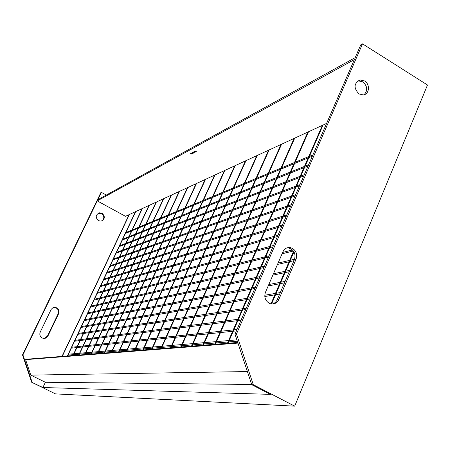 <?xml version="1.0" encoding="UTF-8"?>
<svg xmlns="http://www.w3.org/2000/svg" width="450" height="450" viewBox="0 0 450 450"><rect width="100%" height="100%" fill="white"/><g stroke="black" fill="none" stroke-linecap="round" stroke-linejoin="round"><path stroke-width="0.67" d="M281.002 144.472L191.503 346.14M281.61 144.191L192.026 346.095M294.069 138.437L202.826 345.24M294.711 138.144L203.377 345.195M322.037 126.067L321.525 125.758M307.834 132.081L214.779 344.295M308.503 131.771L215.364 344.244M322.341 125.381L227.413 343.294M323.049 125.049L228.032 343.243M293.574 251.213L270.968 303.863M293.968 251.831L271.592 303.964M179.106 191.542L104.214 353.059M179.494 191.362L104.546 353.036M171.118 195.232L97.448 353.599M171.489 195.058L97.763 353.571M293.423 250.999L282.077 253.794M268.459 257.147L265.168 257.963M264.516 258.12L251.736 261.27M251.117 261.422L239.018 264.403M238.427 264.549L226.952 267.379M226.395 267.514L215.499 270.202M214.971 270.332L204.609 272.886M204.103 273.009L194.237 275.439M193.759 275.558L184.354 277.875M183.898 277.988L174.926 280.198M174.487 280.305L165.921 282.42M165.499 282.521L157.303 284.541M156.904 284.642L149.062 286.571M148.674 286.667L141.159 288.517M140.794 288.608L133.588 290.385M133.234 290.469L126.321 292.174M125.978 292.258L119.334 293.895M119.014 293.979L112.624 295.549M112.314 295.627L106.166 297.141M105.868 297.214L99.951 298.676M99.664 298.744L94.427 300.037M292.506 249.964L282.673 252.411M269.049 255.797L265.753 256.618M265.095 256.781L252.309 259.965M251.685 260.117L239.58 263.132M238.989 263.278L227.503 266.136M226.946 266.276L216.039 268.993M215.505 269.123L205.138 271.704M204.632 271.828L194.76 274.286M194.276 274.404L184.866 276.75M184.404 276.863L175.427 279.096M174.988 279.208L166.41 281.34M165.994 281.447L157.787 283.489M157.388 283.584L149.535 285.542M149.153 285.637L141.632 287.505M141.261 287.601L134.049 289.395M133.695 289.479L126.771 291.206M126.433 291.291L119.779 292.944M119.458 293.023L113.062 294.615M112.748 294.694L106.599 296.224M106.296 296.303L100.373 297.771M100.086 297.844L94.843 299.149M293.963 260.696L289.749 261.658M289.018 261.821L277.476 264.448M263.947 267.531L260.679 268.273M260.027 268.419L247.337 271.311M246.718 271.451L234.703 274.185M234.118 274.314L222.722 276.907M222.171 277.037L211.354 279.495M210.825 279.619L200.537 281.959M200.036 282.071L190.243 284.299M189.765 284.411L180.433 286.532M179.977 286.639L171.079 288.664M170.64 288.759L162.135 290.694M161.719 290.79L153.591 292.641M153.191 292.731L145.412 294.502M145.029 294.593L137.571 296.286M137.211 296.37L130.061 297.996M129.707 298.074L122.85 299.638M122.513 299.711L115.92 301.213M115.599 301.286L109.266 302.726M108.956 302.799L102.859 304.183M102.561 304.256L96.694 305.589M96.407 305.657L91.221 306.838M294.576 259.262L290.363 260.229M289.631 260.398L278.077 263.059M264.538 266.169L261.264 266.923M260.612 267.075L247.911 269.994M247.292 270.141L235.266 272.903M234.681 273.037L223.279 275.664M222.722 275.794L211.894 278.28M211.365 278.404L201.071 280.772M200.571 280.89L190.766 283.14M190.288 283.252L180.951 285.401M180.489 285.508L171.579 287.556M171.146 287.657L162.63 289.614M162.214 289.71L154.074 291.583M153.675 291.673L145.884 293.468M145.507 293.558L138.043 295.273M137.678 295.358L130.523 297M130.168 297.084L123.3 298.665M122.962 298.738L116.37 300.257M116.044 300.33L109.704 301.793M109.395 301.86L103.292 303.266M102.994 303.334L97.121 304.684M96.834 304.751L91.637 305.949M289.232 271.749L285.047 272.621M284.316 272.773L272.852 275.158M259.414 277.959L256.168 278.634M255.521 278.769L242.916 281.396M242.303 281.52L230.372 284.006M229.787 284.13L218.475 286.487M217.924 286.599L207.186 288.838M206.662 288.945L196.453 291.071M195.953 291.173L186.232 293.197M185.76 293.299L176.501 295.228M176.046 295.324L167.209 297.163M166.781 297.253L158.338 299.008M157.928 299.093L149.861 300.774M149.468 300.859L141.744 302.468M141.368 302.546L133.971 304.082M133.611 304.161L126.517 305.634M126.169 305.707L119.368 307.125M119.031 307.192L112.494 308.554M112.174 308.621L105.896 309.932M105.587 309.994L99.546 311.254M99.248 311.316L93.431 312.525M93.144 312.587L87.998 313.656M289.851 270.304L285.66 271.187M284.934 271.339L273.454 273.757M260.004 276.598L256.759 277.279M256.106 277.419L243.495 280.074M242.876 280.204L230.934 282.724M230.355 282.847L219.032 285.233M218.481 285.351L207.731 287.618M207.203 287.724L196.987 289.879M196.487 289.986L186.761 292.039M186.283 292.134L177.013 294.092M176.563 294.188L167.715 296.049M167.282 296.139L158.839 297.923M158.422 298.007L150.345 299.711M149.951 299.796L142.222 301.427M141.846 301.506L134.443 303.064M134.078 303.142L126.979 304.639M126.63 304.712L119.818 306.146M119.486 306.219L112.944 307.598M112.624 307.665L106.335 308.993M106.026 309.054L99.979 310.331M99.681 310.393L93.859 311.619M93.572 311.681L88.419 312.767M284.473 282.859L280.316 283.641M279.591 283.781L268.2 285.924M254.852 288.444L251.629 289.052M250.987 289.17L238.472 291.532M237.864 291.645L226.013 293.878M225.439 293.985L214.206 296.106M213.66 296.207L203.001 298.215M202.477 298.316L192.347 300.223M191.852 300.319L182.205 302.136M181.738 302.226L172.547 303.958M172.097 304.043L163.328 305.696M162.9 305.775L154.53 307.356M154.119 307.429L146.115 308.942M145.727 309.015L138.066 310.455M137.689 310.528L130.354 311.912M129.994 311.979L122.962 313.301M122.619 313.369L115.869 314.64M115.538 314.702L109.058 315.923M108.742 315.984L102.51 317.16M102.206 317.216L96.216 318.347M95.923 318.403L90.152 319.489M89.871 319.539L84.769 320.501M285.097 281.407L280.935 282.201M280.209 282.341L268.808 284.518M255.448 287.072L252.225 287.691M251.578 287.814L239.051 290.205M238.444 290.323L226.586 292.59M226.007 292.697L214.768 294.846M214.217 294.952L203.546 296.989M203.029 297.09L192.881 299.031M192.386 299.126L182.734 300.971M182.261 301.061L173.064 302.816M172.614 302.901L163.839 304.577M163.406 304.661L155.025 306.264M154.62 306.343L146.604 307.873M146.216 307.946L138.549 309.414M138.172 309.482L130.826 310.888M130.466 310.956L123.429 312.3M123.081 312.368L116.325 313.661M115.993 313.723L109.508 314.961M109.187 315.022L102.954 316.215M102.645 316.271L96.649 317.419M96.356 317.475L90.579 318.577M90.298 318.634L85.191 319.607M279.692 294.03L275.558 294.722M274.843 294.846L264.808 296.533M250.273 298.98L247.072 299.52M246.431 299.627L234.006 301.714M233.404 301.815L221.642 303.795M221.068 303.891L209.919 305.769M209.379 305.859L198.793 307.642M198.281 307.727L188.224 309.42M187.734 309.499L178.161 311.113M177.694 311.192L168.576 312.722M168.131 312.801L159.435 314.263M159.007 314.336L150.705 315.731M150.294 315.799L142.358 317.137M141.969 317.199L134.376 318.482M133.999 318.544L126.726 319.764M126.371 319.826L119.396 321.002M119.053 321.058L112.359 322.183M112.033 322.239L105.609 323.319M105.294 323.37L99.118 324.411M98.814 324.461L92.874 325.463M92.582 325.513L86.867 326.475M86.586 326.52L81.529 327.369M280.316 292.567L276.182 293.276M275.462 293.4L264.774 295.223M250.875 297.602L247.669 298.147M247.028 298.26L234.591 300.386M233.983 300.488L222.21 302.501M221.642 302.597L210.482 304.504M209.936 304.599L199.344 306.411M198.827 306.495L188.764 308.216M188.269 308.301L178.689 309.938M178.222 310.016L169.093 311.58M168.649 311.653L159.941 313.144M159.519 313.217L151.206 314.634M150.795 314.707L142.847 316.063M142.459 316.131L134.854 317.43M134.483 317.492L127.198 318.741M126.844 318.803L119.863 319.995M119.52 320.051L112.821 321.199M112.494 321.255L106.059 322.352M105.744 322.408L99.562 323.466M99.259 323.516L93.313 324.534M93.021 324.579L87.294 325.558M87.013 325.609L81.951 326.475M245.672 309.566L242.494 310.039M241.858 310.129L229.523 311.951M228.921 312.041L217.243 313.762M216.675 313.847L205.611 315.478M205.071 315.557L194.574 317.104M194.062 317.183L184.084 318.651M183.594 318.724L174.099 320.124M173.638 320.192L164.588 321.531M164.149 321.593L155.52 322.864M155.098 322.926L146.863 324.146M146.458 324.202L138.583 325.367M138.201 325.423L130.669 326.531M130.297 326.588L123.081 327.651M122.732 327.701L115.813 328.725M115.476 328.776L108.844 329.754M108.517 329.799L102.144 330.739M101.835 330.784L95.709 331.689M95.411 331.734L89.522 332.601M89.235 332.646L83.565 333.478M83.289 333.523L78.278 334.26M246.274 308.183L243.09 308.661M242.454 308.756L230.107 310.613M229.506 310.702L217.817 312.457M217.249 312.542L206.173 314.207M205.633 314.291L195.126 315.866M194.614 315.945L184.624 317.447M184.134 317.52L174.628 318.949M174.167 319.016L165.111 320.377M164.666 320.445L156.032 321.744M155.61 321.806L147.364 323.044M146.959 323.106L139.078 324.287M138.69 324.349L131.153 325.479M130.781 325.536L123.559 326.621M123.204 326.672L116.28 327.713M115.942 327.763L109.299 328.764M108.973 328.809L102.6 329.771M102.285 329.816L96.154 330.739M95.856 330.784L89.961 331.667M89.674 331.712L83.998 332.567M83.722 332.606L78.705 333.36M241.042 320.214L237.887 320.608M237.257 320.687L225.011 322.234M224.415 322.312L212.828 323.775M212.265 323.843L201.285 325.232M200.751 325.299L190.328 326.616M189.821 326.678L179.921 327.926M179.438 327.988L170.021 329.181M169.56 329.237L160.588 330.368M160.149 330.424L151.594 331.504M151.172 331.56L143.004 332.589M142.605 332.64L134.797 333.624M134.415 333.675L126.945 334.614M126.579 334.665L119.424 335.565M119.076 335.61L112.219 336.476M111.887 336.516L105.306 337.348M104.985 337.387L98.668 338.186M98.359 338.226L92.295 338.991M91.997 339.03L86.158 339.767M85.877 339.801L80.258 340.509M79.982 340.543L75.015 341.173M241.65 318.819L238.489 319.23M237.859 319.309L225.602 320.889M225.006 320.968L213.407 322.464M212.839 322.537L201.847 323.955M201.313 324.028L190.884 325.373M190.378 325.434L180.467 326.717M179.983 326.779L170.55 327.994M170.094 328.056L161.111 329.214M160.672 329.271L152.106 330.379M151.684 330.429L143.505 331.487M143.106 331.537L135.293 332.544M134.91 332.595L127.429 333.562M127.063 333.608L119.903 334.53M119.554 334.575L112.691 335.464M112.354 335.503L105.767 336.358M105.446 336.397L99.124 337.213M98.814 337.252L92.739 338.034M92.441 338.074L86.597 338.827M86.316 338.867L80.691 339.593M80.415 339.626L75.442 340.267M236.391 330.907L233.257 331.234M232.633 331.301L220.483 332.572M219.893 332.634L208.389 333.832M207.833 333.894L196.937 335.031M196.408 335.087L186.069 336.167M185.563 336.218L175.742 337.247M175.264 337.292L165.921 338.271M165.465 338.316L156.566 339.249M156.133 339.294L147.645 340.178M147.234 340.223L139.129 341.066M138.735 341.111L130.995 341.921M130.612 341.961L123.21 342.731M122.85 342.771L115.757 343.507M115.408 343.547L108.613 344.256M108.281 344.289L101.762 344.97M101.441 345.004L95.186 345.656M94.877 345.69L88.864 346.32M88.571 346.348L82.783 346.956M82.502 346.984L76.939 347.563M76.663 347.591L71.741 348.109M236.998 329.512L233.865 329.85M233.241 329.912L221.074 331.223M220.483 331.284L208.969 332.522M208.412 332.578L197.505 333.748M196.976 333.804L186.626 334.918M186.12 334.969L176.287 336.026M175.809 336.077L166.455 337.084M165.999 337.129L157.089 338.085M156.656 338.136L148.162 339.047M147.746 339.092L139.635 339.958M139.241 340.003L131.49 340.836M131.113 340.875L123.699 341.674M123.334 341.707L116.235 342.473M115.886 342.512L109.086 343.238M108.754 343.277L102.223 343.974M101.903 344.008L95.642 344.683M95.332 344.717L89.314 345.364M89.016 345.392L83.228 346.016M82.941 346.044L77.372 346.641M77.096 346.674L72.169 347.203M237.324 341.201L228.611 341.916M227.987 341.966L215.927 342.956M215.342 343.007L203.934 343.941M203.377 343.986L192.566 344.874M192.043 344.919L181.789 345.763M181.288 345.803L171.546 346.601M171.073 346.641L161.809 347.4M161.353 347.439L152.528 348.165M152.1 348.199L143.685 348.891M143.274 348.924L135.242 349.582M134.848 349.616L127.176 350.246M126.799 350.274L119.458 350.876M119.098 350.91L112.073 351.484M111.729 351.512L104.991 352.063M104.664 352.091L98.201 352.626M97.886 352.648L91.682 353.16M91.378 353.183L85.421 353.672M85.129 353.694L79.403 354.167M79.121 354.189L73.603 354.645M73.333 354.668L68.462 355.067M236.88 339.868L229.219 340.521M228.594 340.571L216.523 341.601M215.938 341.651L204.514 342.619M203.957 342.669L193.14 343.586M192.611 343.631L182.346 344.509M181.845 344.548L172.097 345.381M171.619 345.42L162.343 346.207M161.893 346.247L153.056 347.001M152.629 347.034L144.203 347.749M143.792 347.788L135.748 348.469M135.36 348.502L127.676 349.155M127.299 349.189L119.948 349.813M119.587 349.847L112.556 350.443M112.207 350.471L105.463 351.045M105.137 351.073L98.668 351.624M98.353 351.652L92.143 352.181M91.839 352.204L85.871 352.71M85.579 352.738L79.841 353.222M79.56 353.25L74.042 353.717M73.772 353.739L68.889 354.156M272.947 246.825L269.64 247.697M268.976 247.877L256.118 251.28M255.487 251.449L243.309 254.672M242.719 254.829L231.165 257.889M230.602 258.036L219.628 260.944M219.094 261.084L208.659 263.852M208.153 263.987L198.214 266.614M197.73 266.743L188.263 269.252M187.796 269.376L178.763 271.766M178.318 271.884L169.684 274.174M169.262 274.286L161.004 276.469M160.599 276.576L152.696 278.668M152.308 278.775L144.737 280.778M144.366 280.879L137.104 282.803M136.749 282.892L129.78 284.743M129.437 284.833L122.737 286.605M122.411 286.689L115.971 288.399M115.656 288.478L109.462 290.121M109.159 290.199L103.196 291.78M102.904 291.859L97.627 293.254M273.532 245.481L270.219 246.364M269.556 246.544L256.686 249.981M256.061 250.149L243.866 253.406M243.276 253.564L231.711 256.657M231.148 256.804L220.168 259.74M219.628 259.881L209.188 262.676M208.676 262.811L198.731 265.466M198.248 265.596L188.769 268.132M188.308 268.256L179.257 270.669M178.819 270.787L170.173 273.099M169.751 273.212L161.488 275.423M161.083 275.529L153.169 277.644M152.786 277.746L145.204 279.771M144.833 279.872L137.559 281.812M137.205 281.908L130.23 283.776M129.887 283.866L123.182 285.654M122.856 285.744L116.409 287.466M116.094 287.55L109.89 289.209M109.586 289.288L103.618 290.886M103.326 290.964L98.044 292.376M277.419 236.548L274.084 237.487M273.42 237.679L260.471 241.341M259.841 241.515L247.584 244.986M246.982 245.154L235.356 248.445M234.787 248.602L223.74 251.73M223.2 251.882L212.692 254.852M212.181 254.998L202.174 257.827M201.69 257.968L192.15 260.662M191.683 260.798L182.576 263.374M182.132 263.498L173.436 265.956M173.008 266.079L164.694 268.431M164.284 268.549L156.319 270.799M155.931 270.911L148.297 273.066M147.926 273.173L140.608 275.243M140.248 275.344L133.222 277.335M132.879 277.431L126.129 279.338M125.797 279.433L119.312 281.267M118.991 281.357L112.748 283.123M112.444 283.213L106.431 284.912M106.133 284.996L100.817 286.498M277.999 235.209L274.663 236.16M273.999 236.351L261.039 240.047M260.409 240.227L248.136 243.726M247.539 243.894L235.901 247.213M235.333 247.376L224.274 250.532M223.734 250.684L213.221 253.682M212.704 253.828L202.691 256.686M202.202 256.826L192.656 259.549M192.189 259.678L183.077 262.277M182.632 262.406L173.925 264.887M173.498 265.011L165.172 267.384M164.762 267.502L156.791 269.775M156.403 269.887L148.764 272.064M148.388 272.171L141.064 274.258M140.704 274.365L133.672 276.368M133.329 276.469L126.574 278.392M126.242 278.488L119.745 280.339M119.424 280.429L113.175 282.212M112.871 282.302L106.853 284.017M106.554 284.102L101.228 285.621M281.863 226.322L278.511 227.329M277.841 227.531L264.808 231.446M264.178 231.638L251.837 235.344M251.235 235.524L239.524 239.04M238.956 239.214L227.835 242.556M227.289 242.719L216.709 245.897M216.197 246.054L206.117 249.081M205.627 249.227L196.02 252.112M195.553 252.253L186.384 255.009M185.934 255.144L177.171 257.777M176.743 257.906L168.362 260.426M167.951 260.544L159.93 262.957M159.536 263.076L151.847 265.387M151.47 265.5L144.096 267.716M143.736 267.823L136.659 269.949M136.311 270.056L129.51 272.098M129.172 272.199L122.636 274.162M122.316 274.258L116.021 276.148M115.712 276.244L109.654 278.066M109.356 278.156L103.995 279.765M282.442 224.994L279.084 226.007M278.415 226.209L265.376 230.158M264.741 230.349L252.388 234.09M251.786 234.27L240.069 237.819M239.496 237.994L228.364 241.363M227.824 241.526L217.232 244.732M216.714 244.89L206.634 247.939M206.139 248.091L196.526 250.999M196.054 251.145L186.879 253.924M186.429 254.059L177.66 256.714M177.232 256.843L168.84 259.38M168.429 259.504L160.403 261.939M160.009 262.058L152.314 264.386M151.937 264.499L144.551 266.738M144.191 266.844L137.104 268.988M136.755 269.094L129.949 271.153M129.617 271.254L123.069 273.24M122.749 273.336L116.449 275.243M116.139 275.338L110.07 277.172M109.772 277.262L104.406 278.887M163.44 198.782L90.945 354.111M163.794 198.613L91.249 354.088M156.049 202.196L84.701 354.606M156.392 202.033L84.994 354.583M148.933 205.481L78.699 355.084M149.265 205.329L78.981 355.061M142.076 208.648L72.922 355.539M142.397 208.502L73.192 355.522M135.467 211.703L67.359 355.984M135.776 211.556L67.618 355.961M129.088 214.65L61.999 356.406M129.386 214.509L62.252 356.389M286.284 216.146L282.909 217.221M282.24 217.434L269.128 221.597M268.487 221.799L256.067 225.748M255.465 225.939L243.681 229.686M243.101 229.866L231.907 233.421M231.362 233.595L220.708 236.981M220.191 237.144L210.043 240.368M209.548 240.525L199.879 243.596M199.406 243.748L190.17 246.679M189.72 246.825L180.894 249.626M180.461 249.767L172.024 252.444M171.607 252.579L163.524 255.144M163.131 255.274L155.385 257.732M155.008 257.85L147.578 260.213M147.212 260.331L140.079 262.592M139.731 262.704L132.874 264.881M132.542 264.988L125.949 267.081M125.623 267.188L119.284 269.201M118.974 269.297L112.866 271.238M112.567 271.333L107.162 273.054M286.864 214.824L283.483 215.904M282.808 216.118L269.691 220.32M269.049 220.523L256.618 224.499M256.016 224.691L244.221 228.465M243.641 228.651L232.436 232.234M231.891 232.408L221.231 235.817M220.708 235.986L210.555 239.231M210.06 239.394L200.379 242.488M199.907 242.64L190.665 245.599M190.209 245.739L181.378 248.569M180.945 248.704L172.496 251.409M172.086 251.539L163.997 254.126M163.597 254.256L155.846 256.736M155.464 256.854L148.028 259.234M147.662 259.352L140.524 261.636M140.175 261.748L133.312 263.942M132.975 264.049L126.383 266.164M126.056 266.265L119.706 268.296M119.396 268.397L113.282 270.349M112.984 270.444L107.573 272.177M290.689 206.021L287.291 207.157M286.616 207.388L273.426 211.798M272.779 212.012L260.28 216.197M259.673 216.399L247.809 220.365M247.236 220.562L235.963 224.331M235.412 224.516L224.691 228.099M224.167 228.274L213.958 231.694M213.458 231.857L203.715 235.119M203.243 235.277L193.944 238.388M193.489 238.539L184.601 241.509M184.168 241.656L175.663 244.502M175.252 244.637L167.107 247.365M166.708 247.494L158.906 250.104M158.524 250.234L151.042 252.737M150.677 252.861L143.488 255.263M143.134 255.381L136.232 257.692M135.894 257.805L129.251 260.027M128.925 260.134L122.535 262.271M122.22 262.378L116.066 264.437M115.763 264.538L110.317 266.361M291.262 204.705L287.865 205.852M287.184 206.078L273.983 210.527M273.341 210.741L260.831 214.954M260.218 215.156L248.349 219.156M247.77 219.347L236.492 223.149M235.941 223.329L225.208 226.946M224.685 227.121L214.464 230.563M213.964 230.732L204.216 234.011M203.743 234.174L194.434 237.308M193.978 237.459L185.085 240.458M184.652 240.604L176.141 243.467M175.725 243.607L167.574 246.352M167.175 246.482L159.368 249.114M158.985 249.244L151.493 251.764M151.127 251.888L143.933 254.312M143.578 254.43L136.665 256.759M136.328 256.871L129.679 259.11M129.358 259.217L122.957 261.371M122.647 261.478L116.483 263.554M116.184 263.655L110.728 265.489M295.065 195.947L291.651 197.151M290.97 197.387L277.701 202.044M277.054 202.275L264.476 206.685M263.863 206.904L251.927 211.089M251.347 211.297L240.002 215.274M239.451 215.471L228.656 219.257M228.133 219.442L217.851 223.054M217.344 223.228L207.54 226.671M207.062 226.839L197.702 230.124M197.241 230.287L188.297 233.426M187.858 233.578L179.297 236.582M178.875 236.734L170.679 239.608M170.274 239.749L162.416 242.511M162.034 242.646L154.496 245.289M154.125 245.419L146.886 247.961M146.531 248.085L139.573 250.526M139.236 250.644L132.542 252.996M132.216 253.108L125.775 255.369M125.46 255.482L119.261 257.659M118.952 257.766L113.468 259.689M295.639 194.642L292.219 195.846M291.538 196.088L278.257 200.779M277.611 201.004L265.022 205.447M264.409 205.667L252.461 209.886M251.882 210.088L240.531 214.099M239.974 214.296L229.174 218.109M228.645 218.295L218.357 221.929M217.851 222.103L208.041 225.574M207.562 225.743L198.191 229.05M197.73 229.213L188.775 232.374M188.336 232.526L179.769 235.553M179.347 235.704L171.141 238.601M170.741 238.742L162.877 241.521M162.489 241.656L154.946 244.322M154.575 244.451L147.33 247.011M146.97 247.134L140.012 249.593M139.669 249.716L132.969 252.079M132.643 252.197L126.197 254.469M125.882 254.582L119.672 256.776M119.368 256.882L113.878 258.823M40.236 332.077C39.319 334.586 39.977 336.549 42.204 337.967L42.924 338.248C45.141 338.715 46.822 337.95 47.959 335.959L58.641 313.65C59.597 310.478 58.523 308.391 55.406 307.389L52.813 307.822L51.165 309.403L40.236 332.077M101.863 220.944C104.546 218.458 104.428 215.983 101.52 213.531L98.061 213.317M98.494 220.703L101.064 221.158C105.024 219.167 105.356 216.529 102.071 213.249L99.383 212.811C95.518 214.858 95.22 217.491 98.494 220.703M269.044 303.148L270.281 303.677C274.095 304.577 276.93 303.216 278.798 299.582L296.111 259.116C297.613 253.367 295.706 249.531 290.391 247.601C287.027 247.185 284.552 248.563 282.96 251.747L265.449 292.298C263.97 296.882 265.168 300.499 269.044 303.148M272.576 304.009L275.327 302.49L277.003 300.268L294.48 259.487C295.982 253.761 294.081 249.936 288.776 248.012L286.768 247.95M364.551 80.949L360.107 79.965C353.818 83.312 353.441 87.964 358.976 93.926L363.234 94.922C369.411 94.478 370.361 84.206 364.551 80.949M364.078 94.753C367.942 90.439 367.509 86.136 362.784 81.844L358.346 80.859L357.548 81.045M195.019 151.262L195.671 151.594L195.03 151.245M194.737 152.1L194.012 151.723L194.737 152.1M193.686 152.145L194.214 152.691L193.241 152.139L193.686 152.145M192.246 152.651L193.252 153.197L192.229 152.668M191.638 152.977L192.623 153.546L191.751 152.994M191.97 153.765L191.031 153.332L191.97 153.765M191.554 153.984L190.654 153.512L191.554 153.984M326.604 123.407L125.494 216.309L97.256 200.891L354.347 59.597L234.984 334.147L251.741 384.683L270.444 394.369L42.885 387.512L31.652 382.241L55.491 393.885L294.688 406.153L427.5 85.011L362.52 43.847L236.469 334.001L253.282 384.699L294.688 406.153M192.319 153.709L191.306 153.174L192.24 153.613M192.831 153.326L191.914 152.843L192.831 153.326M193.179 152.977L192.516 152.516L193.191 152.944M193.005 152.241L194.012 152.786L193.005 152.241M194.293 151.971L193.854 151.898L194.366 152.303L193.792 151.83L194.271 151.993M194.676 151.363L195.654 151.886L194.636 151.611L195.345 152.055L194.4 151.515L195.412 151.791L194.676 151.363M195.339 151.009L196.284 151.549L195.339 151.009M269.145 149.951L181.254 346.95M268.571 150.216L180.759 346.989M257.282 155.43L171.028 347.76M256.731 155.683L170.55 347.799M245.97 160.656L161.297 348.536M245.447 160.898L160.847 348.57M235.176 165.645L152.027 349.267M234.675 165.876L151.599 349.301M187.824 187.515L111.617 352.474M187.419 187.701L111.274 352.502M196.504 183.504L118.997 351.889M196.082 183.701L118.637 351.917M205.554 179.325L126.703 351.276M205.11 179.528L126.326 351.309M214.993 174.966L134.758 350.64M214.537 175.179L134.37 350.668M362.52 43.847L360.765 44.843L355.207 57.623L97.808 199.749L101.379 192.347L100.828 192.656L22.5 354.921L31.652 382.241M106.307 195.053L101.379 192.347M97.256 200.891L22.933 354.881L32.102 382.241M237.746 342.473L26.865 359.196L25.594 359.646L30.78 375.12L45.371 382.269L42.885 387.512M22.933 354.881L22.5 354.921M234.984 334.147L236.469 334.001M251.741 384.683L253.282 384.699M25.594 359.646L237.949 343.097M30.78 375.12L247.393 371.559M45.371 382.269L251.674 384.469M44.494 338.394L47.486 336.032L58.151 313.762C59.108 310.596 58.033 308.509 54.922 307.507L53.499 307.536M224.381 170.629L142.785 350.004M224.859 170.409L143.196 349.971M192.853 152.848L192.263 152.646M192.836 152.882L192.341 152.708M193.388 152.843L193.039 152.831M193.072 152.758L192.549 152.601M193.123 152.843L193.534 153.056M193.061 152.724L192.623 152.567M193.022 152.235L193.989 152.809M193.911 152.719L193.101 152.297M193.59 152.303L194.018 152.494M194.001 152.533L193.708 152.235M194.895 151.971L194.158 151.633M194.642 151.746L194.237 151.684M195.48 151.363L195.238 151.521L195.643 151.627M299.424 185.923L295.993 187.189M295.307 187.436L281.953 192.341M281.306 192.578L268.65 197.224M268.031 197.449L256.022 201.859M255.437 202.072L244.024 206.263M243.467 206.466L232.605 210.454M232.076 210.651L221.726 214.447M221.22 214.633L211.348 218.261M210.87 218.436L201.442 221.895M200.981 222.064L191.97 225.371M191.531 225.534L182.914 228.701M182.492 228.853L174.234 231.885M173.829 232.031L165.915 234.939M165.527 235.08L157.933 237.87M157.562 238.005L150.272 240.683M149.912 240.812L142.909 243.382M142.56 243.512L135.821 245.987M135.495 246.105L129.004 248.49M128.689 248.602L122.439 250.898M122.136 251.01L116.601 253.041M299.993 184.624L296.556 185.889M295.869 186.143L282.504 191.076M281.858 191.317L269.196 195.992M268.577 196.217L256.556 200.655M255.971 200.874L244.547 205.093M243.99 205.296L233.117 209.312M232.588 209.509L222.232 213.328M221.726 213.519L211.843 217.164M211.365 217.344L201.932 220.826M201.471 220.995L192.454 224.325M192.009 224.488L183.381 227.672M182.959 227.829L174.696 230.878M174.291 231.03L166.371 233.955M165.982 234.096L158.383 236.903M158.012 237.037L150.711 239.732M150.356 239.867L143.342 242.454M142.999 242.584L136.249 245.076M135.917 245.194L129.426 247.59M129.111 247.708L122.856 250.02M122.546 250.132L117.011 252.174M303.761 175.95L300.308 177.272M299.616 177.536L286.189 182.678M285.536 182.931L272.807 187.802M272.183 188.038L260.1 192.667M259.515 192.893L248.029 197.291M247.466 197.505L236.537 201.69M236.002 201.893L225.585 205.881M225.079 206.078L215.145 209.88M214.656 210.066L205.172 213.699M204.705 213.879L195.638 217.35M195.193 217.519L186.514 220.843M186.092 221.006L177.778 224.19M177.368 224.342L169.403 227.396M169.009 227.548L161.364 230.473M160.987 230.619L153.647 233.426M153.287 233.567L146.227 236.267M145.879 236.402L139.095 239.001M138.757 239.13L132.227 241.627M131.906 241.751L125.612 244.164M125.302 244.282L119.728 246.414M304.329 174.651L300.87 175.984M300.178 176.248L286.74 181.423M286.088 181.676L273.347 186.576M272.728 186.817L260.634 191.469M260.044 191.7L248.546 196.121M247.989 196.341L237.049 200.548M236.514 200.756L226.091 204.767M225.579 204.964L215.64 208.789M215.151 208.98L205.656 212.631M205.189 212.811L196.116 216.304M195.671 216.478L186.981 219.819M186.559 219.982L178.239 223.189M177.829 223.346L169.852 226.412M169.464 226.564L161.809 229.511M161.432 229.657L154.086 232.487M153.726 232.622L146.661 235.344M146.312 235.474L139.517 238.089M139.185 238.219L132.643 240.739M132.322 240.862L126.022 243.287M125.713 243.405L120.139 245.554M308.081 166.022L304.605 167.406M303.907 167.681L290.402 173.064M289.744 173.323L276.941 178.425M276.317 178.672L264.161 183.516M263.571 183.752L252.011 188.359M251.449 188.578L240.452 192.96M239.912 193.174L229.433 197.353M228.921 197.556L218.919 201.538M218.436 201.735L208.884 205.537M208.417 205.723L199.288 209.357M198.838 209.537L190.102 213.019M189.675 213.188L181.305 216.523M180.894 216.686L172.873 219.881M172.479 220.039L164.779 223.104M164.402 223.256L157.005 226.204M156.645 226.344L149.535 229.179M149.186 229.314L142.352 232.037M142.014 232.172L135.433 234.793M135.112 234.922L128.773 237.448M128.458 237.572L122.85 239.811M308.638 164.734L305.162 166.123M304.47 166.399L290.953 171.81M290.295 172.074L277.481 177.204M276.857 177.458L264.69 182.329M264.099 182.565L252.534 187.194M251.966 187.419L240.958 191.824M240.424 192.043L229.933 196.239M229.421 196.447L219.414 200.453M218.925 200.649L209.368 204.474M208.901 204.66L199.761 208.322M199.316 208.496L190.569 212.001M190.142 212.169L181.766 215.522M181.356 215.691L173.323 218.903M172.929 219.06L165.223 222.148M164.846 222.294L157.444 225.259M157.084 225.405L149.968 228.251M149.619 228.392L142.774 231.131M142.442 231.266L135.849 233.904M135.529 234.034L129.184 236.576M128.869 236.7L123.255 238.95M312.373 156.144L308.88 157.59M308.183 157.877L294.598 163.496M293.94 163.766L281.059 169.093M280.429 169.352L268.206 174.409M267.609 174.656L255.982 179.46M255.414 179.696L244.35 184.269M243.81 184.494L233.263 188.854M232.746 189.067L222.683 193.23M222.193 193.433L212.58 197.404M212.113 197.601L202.922 201.398M202.472 201.583L193.68 205.222M193.247 205.403L184.821 208.884M184.41 209.053L176.333 212.394M175.933 212.558L168.182 215.764M167.805 215.921L160.357 218.998M159.992 219.15L152.837 222.109M152.482 222.255L145.597 225.101M145.26 225.242L138.634 227.981M138.308 228.116L131.923 230.754M131.608 230.884L125.955 233.224M312.93 154.862L309.437 156.313M308.739 156.6L295.144 162.248M294.48 162.523L281.593 167.878M280.969 168.137L268.729 173.222M268.132 173.469L256.5 178.301M255.932 178.537L244.856 183.139M244.316 183.364L233.758 187.751M233.246 187.965L223.172 192.144M222.683 192.352L213.064 196.346M212.591 196.543L203.394 200.362M202.944 200.548L194.141 204.204M193.714 204.384L185.282 207.889M184.866 208.063L176.782 211.421M176.383 211.584L168.626 214.808M168.244 214.965L160.791 218.059M160.425 218.211L153.264 221.192M152.91 221.333L146.019 224.196M145.682 224.336L139.05 227.093M138.724 227.227L132.334 229.882M132.019 230.018L126.36 232.363M277.206 299.835L278.798 299.582M294.48 259.487L296.111 259.116M58.641 313.65L58.151 313.762M47.959 335.959L47.486 336.032M358.346 80.859L360.107 79.965M288.776 248.012L290.391 247.601M99.383 212.811L98.837 213.086M55.406 307.389L54.922 307.507"/></g></svg>
